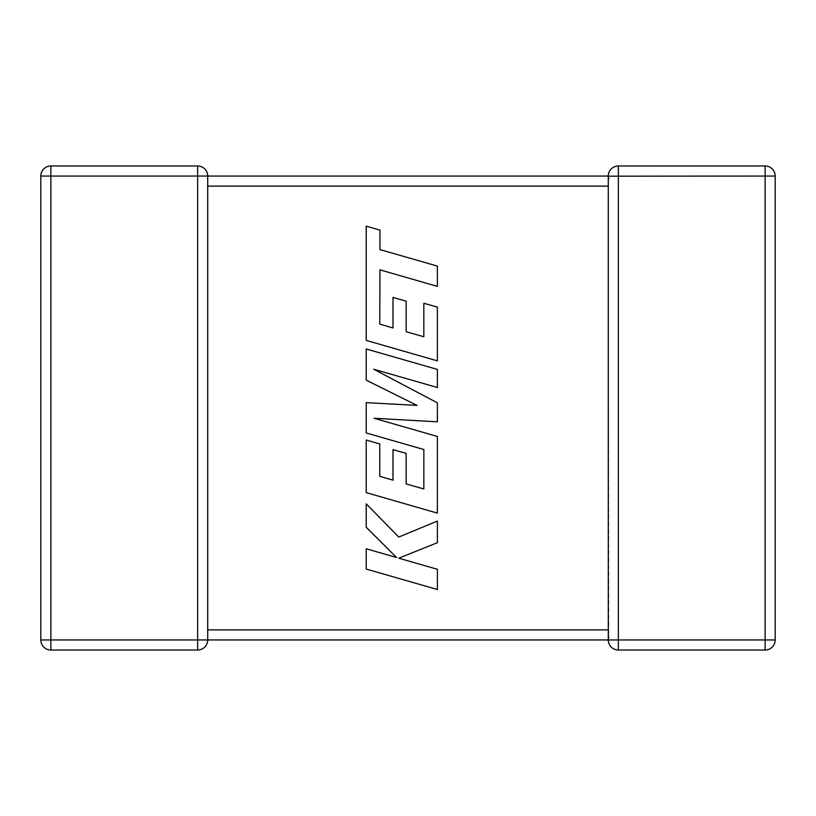 <?xml version="1.0" encoding="UTF-8"?>
<svg xmlns="http://www.w3.org/2000/svg" width="816" height="816" viewBox="0 0 816 816"><rect width="100%" height="100%" fill="white"/><g stroke="black" fill="none" stroke-linecap="round" stroke-linejoin="round"><path stroke-width="0.61" stroke-dasharray="4.08 3.06" d="M197.645 165.985L50.867 165.985L50.867 176.052L40.8 176.052L40.8 639.948A10.067 10.067 0 0 0 50.867 650.015L197.645 650.015A10.067 10.067 0 0 0 207.713 639.948L50.867 639.948L50.867 176.052L197.645 176.052L197.645 165.985A10.067 10.067 0 0 1 207.713 176.052L207.713 639.948L207.713 629.881L207.713 639.948L608.287 639.948L608.287 631.513M197.645 650.015L197.645 176.052L207.713 176.052L207.713 186.119L207.713 176.052L207.264 179L207.713 176.052L608.287 176.052L608.736 637L608.287 629.881L207.713 629.881M608.287 185.487L608.491 178.031M207.713 186.119L608.287 186.119L608.287 176.052L765.133 176.052L765.133 639.948L618.355 639.948L618.355 650.015A10.067 10.067 0 0 1 608.287 639.948L608.736 637M618.355 650.015L765.133 650.015A10.067 10.067 0 0 0 775.2 639.948L775.2 176.052L765.133 176.052L765.133 165.985L618.355 165.985L618.355 639.948L608.287 639.948A10.067 10.067 0 0 0 618.355 650.015M765.133 165.985A10.067 10.067 0 0 1 775.2 176.052A10.067 10.067 0 0 0 765.133 165.985M608.287 176.052A10.067 10.067 0 0 1 618.355 165.985A10.067 10.067 0 0 0 608.287 176.052M40.8 176.052A10.067 10.067 0 0 1 50.867 165.985A10.067 10.067 0 0 0 40.8 176.052M379.766 324.105L379.96 269.861L437.376 286.375L437.376 266.098L379.96 249.594L379.96 230.112L366.221 226.165L366.221 340.394L437.376 360.866L437.376 307.102L423.83 303.266L423.83 336.763L406.154 331.714L406.154 301.175L392.996 297.422L392.996 327.961L379.766 324.105M366.221 348.973L366.221 380.185L417.058 405.399L366.221 402.655L366.221 432.959L423.841 449.524L423.841 488.968L406.154 483.929L406.154 453.39L392.996 449.636L392.996 480.175L379.766 476.33L379.766 443.904L366.221 440.059L366.221 492.629L437.376 513.111L437.376 436.448L374.024 418.261L437.376 421.811L437.376 402.839L373.718 369.23L437.376 387.508L437.376 369.434L366.221 348.973M366.221 569.068L437.376 589.509L437.376 569.282L398.738 558.205L437.376 542.701L437.376 521.047L398.738 537.061L366.221 503.839L366.221 527.258L396.566 557.501L366.221 548.801L366.221 569.068M775.2 639.948A10.067 10.067 0 0 1 765.133 650.015L765.133 639.948L775.2 639.948M40.8 639.948L50.867 639.948L50.867 650.015A10.067 10.067 0 0 1 40.8 639.948"/><path stroke-width="1.22" d="M197.645 165.985L197.645 176.052L50.867 176.052L50.867 639.948L197.645 639.948L197.645 176.052L608.287 176.052A10.067 10.067 0 0 1 618.355 165.985L765.133 165.985A10.067 10.067 0 0 1 775.2 176.052L775.2 639.948A10.067 10.067 0 0 1 765.133 650.015L618.355 650.015A10.067 10.067 0 0 1 608.287 639.948L207.713 639.948A10.067 10.067 0 0 1 197.645 650.015L50.867 650.015A10.067 10.067 0 0 1 40.8 639.948L40.8 176.052A10.067 10.067 0 0 1 50.867 165.985L197.645 165.985A10.067 10.067 0 0 1 207.713 176.052L207.713 639.815M608.287 631.513L608.287 639.948L608.736 637M608.736 179L608.287 176.052L608.287 185.487M608.287 630.513L608.287 186.119L207.713 186.119M618.355 165.985L618.355 639.948L765.133 639.948L765.133 176.052L608.287 176.185M379.766 324.105L379.96 269.861L437.376 286.375L437.376 266.098L379.96 249.594L379.96 230.112L366.221 226.165L366.221 340.394L437.376 360.866L437.376 307.102L423.83 303.266L423.83 336.763L406.154 331.714L406.154 301.175L392.996 297.422L392.996 327.961L379.766 324.105M366.221 348.973L366.221 380.185L417.058 405.399L366.221 402.655L366.221 432.959L423.841 449.524L423.841 488.968L406.154 483.929L406.154 453.39L392.996 449.636L392.996 480.175L379.766 476.33L379.766 443.904L366.221 440.059L366.221 492.629L437.376 513.111L437.376 436.448L374.024 418.261L437.376 421.811L437.376 402.839L373.718 369.23L437.376 387.508L437.376 369.434L366.221 348.973M366.221 569.068L437.376 589.509L437.376 569.282L398.738 558.205L437.376 542.701L437.376 521.047L398.738 537.061L366.221 503.839L366.221 527.258L396.566 557.501L366.221 548.801L366.221 569.068M207.713 629.881L608.287 629.881M775.2 639.948L765.133 639.948L765.133 650.015M765.133 165.985L765.133 176.052L775.2 176.052M618.355 650.015L618.355 639.948L608.287 639.948M40.8 176.052L50.867 176.052L50.867 165.985M50.867 650.015L50.867 639.948L40.8 639.948M207.713 639.948L197.645 639.948L197.645 650.015"/></g></svg>
